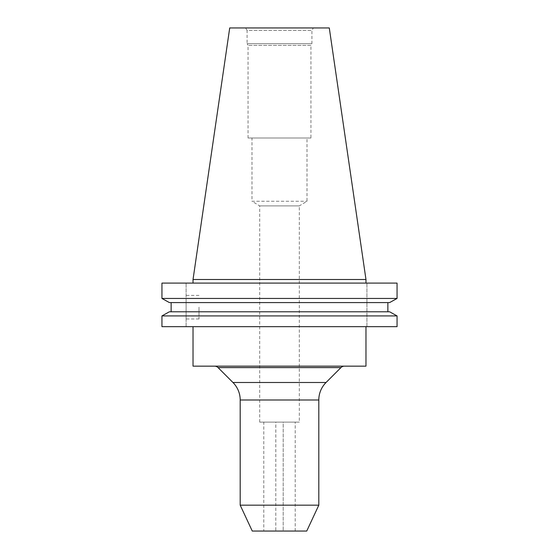 <?xml version="1.0" encoding="UTF-8"?>
<svg xmlns="http://www.w3.org/2000/svg" width="559" height="559" viewBox="0 0 559 559"><rect width="100%" height="100%" fill="white"/><g stroke="black" fill="none" stroke-linecap="round" stroke-linejoin="round"><path stroke-width="0.42" stroke-dasharray="2.79 2.1" d="M263.778 422.108L275.811 422.108L275.79 531.05L283.21 531.05L263.778 531.05L263.778 422.108L283.21 422.108L283.189 531.05L295.222 531.05L283.189 531.05L283.189 422.108L275.79 422.108L275.79 531.05L263.778 531.05M283.189 422.108L295.222 422.108L283.189 422.108M259.69 422.108L259.69 205.894L251.99 201.261L307.01 201.261L251.99 201.261L251.99 138.003L307.01 138.003L307.01 201.261L299.31 205.894L259.69 205.894L299.31 205.894L299.31 422.108L259.69 422.108L299.31 422.108M344.435 366.159L214.565 366.159L344.435 366.159M186.112 307.177L186.112 318.972L186.112 307.177M198.99 307.177L198.99 318.972L198.99 307.177M365.97 326.666L193.03 326.666L365.97 326.666M248.056 138.003L248.056 45.356L247.085 43.672L311.915 43.672L310.944 45.356L248.056 45.356L310.944 45.356L310.944 138.003L248.056 138.003L310.944 138.003M245.653 27.95L247.085 30.424L311.915 30.424L311.915 43.672L247.085 43.672L247.085 30.424L311.915 30.424L313.347 27.95L245.653 27.95L313.347 27.95M365.97 283.092L193.03 283.092L365.97 283.092M397.051 315.912L161.949 315.912L161.949 326.666L397.051 326.666M169.384 311.782L389.616 311.782M171.138 302.587L387.862 302.587L171.138 302.587L171.138 311.782M387.862 311.782L387.862 302.587L389.616 302.587L387.862 302.587M169.384 302.587L389.616 302.587M397.051 283.092L161.949 283.092L186.112 283.092L161.949 283.092L161.949 298.45L397.051 298.45M193.03 279.5L365.97 279.5M229.714 27.95L329.286 27.95M307.01 138.003L251.99 138.003M193.03 366.159L365.97 366.159M186.112 326.666L186.112 283.092L186.112 326.666M366.914 326.666L366.914 283.092L366.914 326.666M306.737 531.05L252.263 531.05M318.805 505.168L240.195 505.168M218.066 367.605L340.934 367.605M318.805 399.992L240.195 399.992M326.058 382.489L232.942 382.489M198.99 295.39L186.112 295.39M295.222 531.05L295.222 422.108M198.99 318.972L186.112 318.972"/><path stroke-width="0.84" d="M340.934 367.605L218.066 367.605L232.942 382.489L326.058 382.489L340.934 367.605A4.954 4.954 0 0 1 344.435 366.159M218.066 367.605A4.954 4.954 0 0 0 214.565 366.159M232.942 382.489A24.757 24.757 0 0 1 240.195 399.992L318.805 399.992A24.757 24.757 0 0 1 326.058 382.489M318.805 505.168L306.737 531.05L252.263 531.05L240.195 505.168L318.805 505.168L318.805 399.992M240.195 505.168L240.195 399.992M193.03 326.666L193.03 366.159L365.97 366.159L365.97 326.666M193.03 279.5L365.97 279.5L329.286 27.95L229.714 27.95L193.03 279.5L193.03 283.092M365.97 279.5L365.97 283.092M397.051 326.666L161.949 326.666L161.949 315.912L169.384 311.782L161.949 315.912L397.051 315.912L397.051 326.666L397.051 315.912L389.616 311.782L397.051 315.912M389.616 311.782L169.384 311.782M387.862 302.587L387.862 311.782M171.138 311.782L171.138 302.587M389.616 302.587L397.051 298.45L389.616 302.587L169.384 302.587L161.949 298.45L169.384 302.587M397.051 298.45L161.949 298.45L161.949 283.092L397.051 283.092L397.051 298.45L397.051 283.092"/></g></svg>
